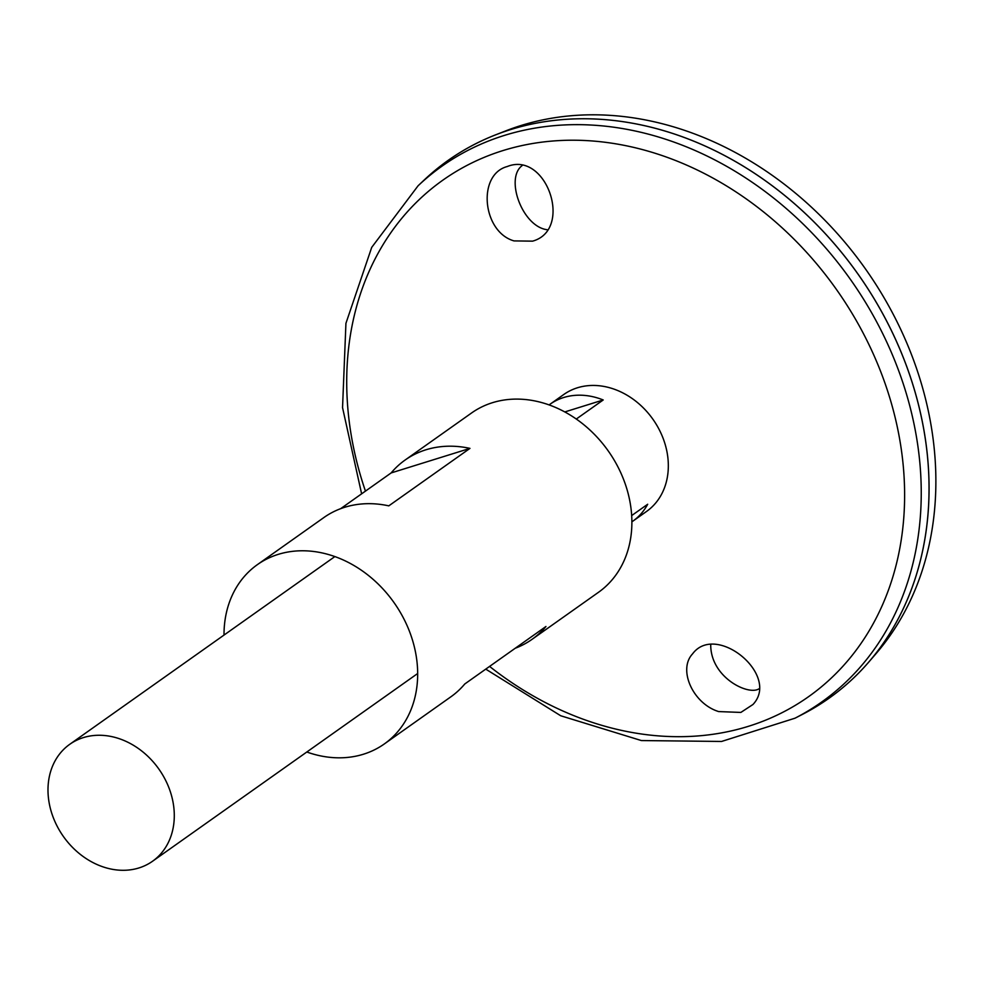 <?xml version="1.0" encoding="UTF-8"?>
<svg xmlns="http://www.w3.org/2000/svg" width="985" height="985" viewBox="0 0 985 985"><rect width="100%" height="100%" fill="white"/><g stroke="black" fill="none" stroke-linecap="round" stroke-linejoin="round"><path stroke-width="1.48" d="M224.014 635.079A109.84 89.598 54.7 0 1 257.368 564.651A109.84 89.598 54.7 0 1 393.963 602.524A109.84 89.598 54.7 0 1 384.322 743.946A109.84 89.598 54.7 0 1 306.803 752.011M340.65 508.679L391.131 472.935A109.84 89.598 54.7 0 1 405.057 460.069L471.581 412.974A109.84 89.598 54.7 0 1 608.176 450.847A109.84 89.598 54.7 0 1 598.535 592.268L532.011 639.363A109.84 89.598 54.7 0 1 515.254 648.241M384.322 743.946L450.834 696.838A109.84 89.598 -125.3 0 0 464.772 683.984L545.949 626.497A109.84 89.598 54.7 0 1 532.011 639.363M405.057 460.069A109.84 89.598 54.7 0 1 469.968 448.384L388.792 505.859A109.84 89.598 -125.3 0 0 323.88 517.544L257.368 564.651M391.131 472.935L469.968 448.384M718.668 711.576C693.095 703.783 677.668 669.738 692.541 653.905C715.972 622.101 780.662 675.168 752.959 704.497L740.855 712.426L718.668 711.576M514.022 240.906L532.577 241.153C573.615 229.8 546.601 150.606 507.275 166.527C476.925 174.517 482.367 231.943 514.022 240.906M795.03 718.188A328.362 267.834 54.7 0 0 850.375 279.346A328.362 267.834 54.7 0 0 418.071 185.796L424.067 180.12A329.532 268.794 54.7 0 1 857.923 274.002A329.532 268.794 54.7 0 1 802.381 714.408L795.03 718.188L721.574 741.459L641.383 740.56L560.724 715.763L485.74 669.123M448.138 160.383A329.532 268.794 54.7 0 1 495.393 134.933A329.532 268.794 54.7 0 1 857.947 273.99A329.532 268.794 54.7 0 1 868.696 662.154A329.532 268.794 54.7 0 1 828.988 698.266M495.393 134.933L505.81 130.857A326.786 266.553 54.7 0 1 865.347 268.757A326.786 266.553 54.7 0 1 876.01 653.683L868.696 662.154M710.727 644.83C710.591 677.323 748.12 695.767 758.881 688.872M547.229 229.764L547.057 229.702C522.419 226.599 504.825 178.531 522.062 165.665M549.101 404.909A71.634 58.435 54.7 0 1 550.024 404.244L563.789 394.492A71.634 58.435 54.7 0 1 652.87 419.191A71.634 58.435 54.7 0 1 646.579 511.424L632.826 521.176A71.634 58.435 54.7 0 1 631.89 521.816M54.434 820.431A71.634 58.435 54.7 0 1 69.738 744.315A71.634 58.435 54.7 0 1 158.831 769.014A71.634 58.435 54.7 0 1 152.54 861.247A71.634 58.435 54.7 0 1 54.434 820.431M631.68 515.574L647.687 504.246A71.634 58.435 54.7 0 1 632.826 521.176M550.024 404.244A71.634 58.435 54.7 0 1 603.214 399.972L576.299 419.031M564.799 411.939L603.214 399.972M365.447 491.109A316.444 258.119 54.7 0 1 604.531 142.197A316.444 258.119 54.7 0 1 898.086 556.796A316.444 258.119 54.7 0 1 489.582 666.414M418.071 185.796L371.714 247.37L345.932 323.326L342.546 407.642L361.618 493.83M152.54 861.247L417.677 673.506M69.738 744.315L334.875 556.574"/></g></svg>

